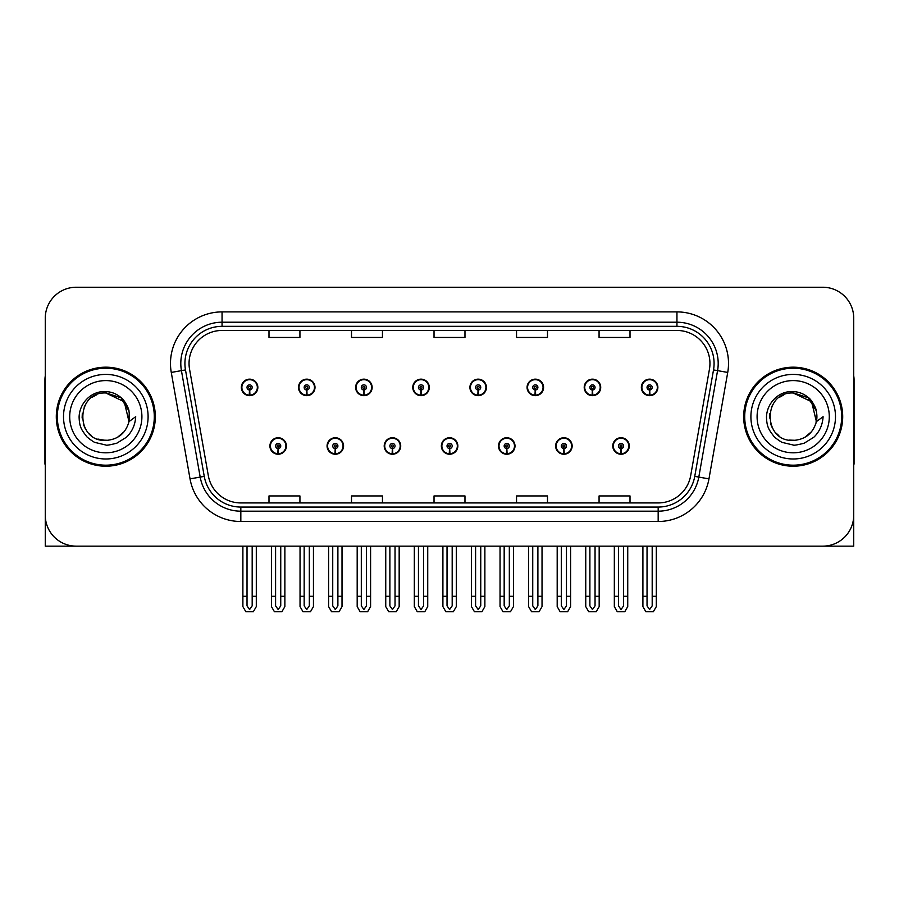 <?xml version="1.0" encoding="UTF-8"?>
<svg xmlns="http://www.w3.org/2000/svg" width="899" height="899" viewBox="0 0 899 899"><rect width="100%" height="100%" fill="white"/><g stroke="black" fill="none" stroke-linecap="round" stroke-linejoin="round"><path stroke-width="1.35" d="M793.188 546.154L853.735 546.154L853.735 318.19A30.948 30.948 0 0 0 822.799 287.242L76.201 287.242A30.948 30.948 0 0 0 45.265 318.19L45.265 546.154L105.812 546.154M269.914 445.994A8.248 8.248 0 0 0 278.173 454.242A8.248 8.248 0 0 0 286.421 445.994A8.248 8.248 0 0 0 278.173 437.746A8.248 8.248 0 0 0 269.914 445.994M441.353 445.994A8.248 8.248 0 0 0 449.601 454.242A8.248 8.248 0 0 0 457.849 445.994A8.248 8.248 0 0 0 449.601 437.746A8.248 8.248 0 0 0 441.353 445.994M327.067 445.994A8.248 8.248 0 0 0 335.316 454.242A8.248 8.248 0 0 0 343.564 445.994A8.248 8.248 0 0 0 335.316 437.746A8.248 8.248 0 0 0 327.067 445.994M498.496 445.994A8.248 8.248 0 0 0 506.744 454.242A8.248 8.248 0 0 0 515.003 445.994A8.248 8.248 0 0 0 506.744 437.746A8.248 8.248 0 0 0 498.496 445.994M555.638 445.994A8.248 8.248 0 0 0 563.898 454.242A8.248 8.248 0 0 0 572.146 445.994A8.248 8.248 0 0 0 563.898 437.746A8.248 8.248 0 0 0 555.638 445.994M384.21 445.994A8.248 8.248 0 0 0 392.458 454.242A8.248 8.248 0 0 0 400.707 445.994A8.248 8.248 0 0 0 392.458 437.746A8.248 8.248 0 0 0 384.21 445.994M241.348 387.402A8.248 8.248 0 0 0 249.596 395.661A8.248 8.248 0 0 0 257.844 387.402A8.248 8.248 0 0 0 249.596 379.153A8.248 8.248 0 0 0 241.348 387.402M412.776 387.402A8.248 8.248 0 0 0 421.035 395.661A8.248 8.248 0 0 0 429.284 387.402A8.248 8.248 0 0 0 421.035 379.153A8.248 8.248 0 0 0 412.776 387.402M469.919 387.402A8.248 8.248 0 0 0 478.178 395.661A8.248 8.248 0 0 0 486.426 387.402A8.248 8.248 0 0 0 478.178 379.153A8.248 8.248 0 0 0 469.919 387.402M527.072 387.402A8.248 8.248 0 0 0 535.321 395.661A8.248 8.248 0 0 0 543.569 387.402A8.248 8.248 0 0 0 535.321 379.153A8.248 8.248 0 0 0 527.072 387.402M298.49 387.402A8.248 8.248 0 0 0 306.739 395.661A8.248 8.248 0 0 0 314.998 387.402A8.248 8.248 0 0 0 306.739 379.153A8.248 8.248 0 0 0 298.49 387.402M584.215 387.402A8.248 8.248 0 0 0 592.463 395.661A8.248 8.248 0 0 0 600.712 387.402A8.248 8.248 0 0 0 592.463 379.153A8.248 8.248 0 0 0 584.215 387.402M355.633 387.402A8.248 8.248 0 0 0 363.881 395.661A8.248 8.248 0 0 0 372.141 387.402A8.248 8.248 0 0 0 363.881 379.153A8.248 8.248 0 0 0 355.633 387.402M612.781 445.994A8.248 8.248 0 0 0 621.04 454.242A8.248 8.248 0 0 0 629.289 445.994A8.248 8.248 0 0 0 621.04 437.746A8.248 8.248 0 0 0 612.781 445.994M641.358 387.402A8.248 8.248 0 0 0 649.606 395.661A8.248 8.248 0 0 0 657.866 387.402A8.248 8.248 0 0 0 649.606 379.153A8.248 8.248 0 0 0 641.358 387.402M56.3 416.698A49.512 49.512 0 0 0 105.812 466.21A49.512 49.512 0 0 0 155.325 416.698A49.512 49.512 0 0 0 105.812 367.185A49.512 49.512 0 0 0 56.3 416.698M743.675 416.698A49.512 49.512 0 0 0 793.188 466.21A49.512 49.512 0 0 0 842.7 416.698A49.512 49.512 0 0 0 793.188 367.185A49.512 49.512 0 0 0 743.675 416.698M189.048 363.477A33.005 33.005 0 0 1 222.053 330.461L676.947 330.461A33.005 33.005 0 0 1 709.446 369.208L690.679 475.65A33.005 33.005 0 0 1 658.169 502.934L240.831 502.934A33.005 33.005 0 0 1 208.321 475.65L189.554 369.208A33.005 33.005 0 0 1 189.048 363.477M184.924 363.477A37.129 37.129 0 0 0 185.486 369.927L204.253 476.369A37.129 37.129 0 0 0 240.831 507.058L658.169 507.058A37.129 37.129 0 0 0 694.747 476.369L713.514 369.927A37.129 37.129 0 0 0 676.947 326.337L222.053 326.337A37.129 37.129 0 0 0 184.924 363.477M171.271 372.433A51.569 51.569 0 0 1 222.053 311.897L676.947 311.897A51.569 51.569 0 0 1 727.729 372.433L708.963 478.875A51.569 51.569 0 0 1 658.169 521.499L240.831 521.499A51.569 51.569 0 0 1 190.037 478.875L171.271 372.433L181.429 370.635A41.264 41.264 0 0 1 222.053 322.213L676.947 322.213A41.264 41.264 0 0 1 717.571 370.635L698.804 477.088A41.264 41.264 0 0 1 658.169 511.183L240.831 511.183A41.264 41.264 0 0 1 200.196 477.088L181.429 370.635A41.264 41.264 0 0 1 180.8 363.477M822.799 287.242L76.201 287.242M45.265 318.19L45.265 515.206A30.948 30.948 0 0 0 76.201 546.154L822.799 546.154A30.948 30.948 0 0 0 853.735 515.206L853.735 318.19M434.026 330.461L434.026 337.451L464.974 337.451L464.974 330.461M351.509 330.461L351.509 337.451L382.457 337.451L382.457 330.461M268.992 330.461L268.992 337.451L299.929 337.451L299.929 330.461M516.543 330.461L516.543 337.451L547.491 337.451L547.491 330.461M599.071 330.461L599.071 337.451L630.008 337.451L630.008 330.461M464.974 502.934L464.974 495.945L434.026 495.945L434.026 502.934M382.457 502.934L382.457 495.945L351.509 495.945L351.509 502.934M299.929 502.934L299.929 495.945L268.992 495.945L268.992 502.934M547.491 502.934L547.491 495.945L516.543 495.945L516.543 502.934M630.008 502.934L630.008 495.945L599.071 495.945L599.071 502.934M623.614 546.154L623.614 605.859L621.04 609.544L618.456 605.859L618.456 596.284L614.332 596.284L614.332 606.6L617.31 611.758L624.76 611.758L627.738 606.6L627.738 546.154M620.928 448.567L620.703 453.725A7.731 7.731 0 0 1 613.298 445.994A7.731 7.731 0 0 1 621.04 438.251A7.731 7.731 0 0 1 628.772 445.994A7.731 7.731 0 0 1 621.378 453.725L621.153 448.567A2.573 2.573 0 0 0 623.614 445.994A2.573 2.573 0 0 0 621.04 443.409A2.573 2.573 0 0 0 618.456 445.994A2.573 2.573 0 0 0 620.928 448.567L620.995 447.028A1.034 1.034 0 0 1 620.007 445.994A1.034 1.034 0 0 1 621.04 444.96A1.034 1.034 0 0 1 622.063 445.994A1.034 1.034 0 0 1 621.085 447.028L621.153 448.567M614.332 546.154L614.332 596.284M618.456 546.154L618.456 596.284M623.614 596.284L627.738 596.284M652.191 546.154L652.191 605.859L649.606 609.544L647.033 605.859L647.033 596.284L642.909 596.284L642.909 606.6L645.887 611.758L653.337 611.758L656.315 606.6L656.315 546.154M649.494 389.986L649.269 395.133A7.731 7.731 0 0 1 641.875 387.402A7.731 7.731 0 0 1 649.606 379.67A7.731 7.731 0 0 1 657.349 387.402A7.731 7.731 0 0 1 649.943 395.133L649.719 389.986A2.573 2.573 0 0 0 652.191 387.402A2.573 2.573 0 0 0 649.606 384.828A2.573 2.573 0 0 0 647.033 387.402A2.573 2.573 0 0 0 649.494 389.986L649.561 388.435A1.034 1.034 0 0 1 648.572 387.402A1.034 1.034 0 0 1 649.606 386.368A1.034 1.034 0 0 1 650.64 387.402A1.034 1.034 0 0 1 649.651 388.435L649.719 389.986M642.909 546.154L642.909 596.284M647.033 546.154L647.033 596.284M652.191 596.284L656.315 596.284M566.471 546.154L566.471 605.859L563.898 609.544L561.313 605.859L561.313 596.284L557.189 596.284L557.189 606.6L560.167 611.758L567.617 611.758L570.595 606.6L570.595 546.154M563.774 448.567L563.549 453.725A7.731 7.731 0 0 1 556.155 445.994A7.731 7.731 0 0 1 563.898 438.251A7.731 7.731 0 0 1 571.629 445.994A7.731 7.731 0 0 1 564.235 453.725L564.01 448.567A2.573 2.573 0 0 0 566.471 445.994A2.573 2.573 0 0 0 563.898 443.409A2.573 2.573 0 0 0 561.313 445.994A2.573 2.573 0 0 0 563.774 448.567L563.842 447.028A1.034 1.034 0 0 1 562.864 445.994A1.034 1.034 0 0 1 563.898 444.96A1.034 1.034 0 0 1 564.92 445.994A1.034 1.034 0 0 1 563.943 447.028L564.01 448.567M557.189 546.154L557.189 596.284M561.313 546.154L561.313 596.284M566.471 596.284L570.595 596.284M509.328 546.154L509.328 605.859L506.744 609.544L504.17 605.859L504.17 596.284L500.046 596.284L500.046 606.6L503.024 611.758L510.475 611.758L513.453 606.6L513.453 546.154M506.631 448.567L506.407 453.725A7.731 7.731 0 0 1 499.012 445.994A7.731 7.731 0 0 1 506.744 438.251A7.731 7.731 0 0 1 514.486 445.994A7.731 7.731 0 0 1 507.081 453.725L506.856 448.567A2.573 2.573 0 0 0 509.328 445.994A2.573 2.573 0 0 0 506.744 443.409A2.573 2.573 0 0 0 504.17 445.994A2.573 2.573 0 0 0 506.631 448.567L506.699 447.028A1.034 1.034 0 0 1 505.721 445.994A1.034 1.034 0 0 1 506.744 444.96A1.034 1.034 0 0 1 507.778 445.994A1.034 1.034 0 0 1 506.789 447.028L506.856 448.567M500.046 546.154L500.046 596.284M504.17 546.154L504.17 596.284M509.328 596.284L513.453 596.284M452.186 546.154L452.186 605.859L449.601 609.544L447.028 605.859L447.028 596.284L442.904 596.284L442.904 606.6L445.882 611.758L453.332 611.758L456.31 606.6L456.31 546.154M449.489 448.567L449.264 453.725A7.731 7.731 0 0 1 441.87 445.994A7.731 7.731 0 0 1 449.601 438.251A7.731 7.731 0 0 1 457.344 445.994A7.731 7.731 0 0 1 449.938 453.725L449.714 448.567A2.573 2.573 0 0 0 452.186 445.994A2.573 2.573 0 0 0 449.601 443.409A2.573 2.573 0 0 0 447.028 445.994A2.573 2.573 0 0 0 449.489 448.567L449.556 447.028A1.034 1.034 0 0 1 448.567 445.994A1.034 1.034 0 0 1 449.601 444.96A1.034 1.034 0 0 1 450.635 445.994A1.034 1.034 0 0 1 449.646 447.028L449.714 448.567M442.904 546.154L442.904 596.284M447.028 546.154L447.028 596.284M452.186 596.284L456.31 596.284M595.048 546.154L595.048 605.859L592.463 609.544L589.89 605.859L589.89 596.284L585.755 596.284L585.755 606.6L588.733 611.758L596.194 611.758L599.172 606.6L599.172 546.154M592.351 389.986L592.126 395.133A7.731 7.731 0 0 1 584.732 387.402A7.731 7.731 0 0 1 592.463 379.67A7.731 7.731 0 0 1 600.206 387.402A7.731 7.731 0 0 1 592.801 395.133L592.576 389.986A2.573 2.573 0 0 0 595.048 387.402A2.573 2.573 0 0 0 592.463 384.828A2.573 2.573 0 0 0 589.89 387.402A2.573 2.573 0 0 0 592.351 389.986L592.419 388.435A1.034 1.034 0 0 1 591.43 387.402A1.034 1.034 0 0 1 592.463 386.368A1.034 1.034 0 0 1 593.497 387.402A1.034 1.034 0 0 1 592.508 388.435L592.576 389.986M585.755 546.154L585.755 596.284M589.89 546.154L589.89 596.284M595.048 596.284L599.172 596.284M537.894 546.154L537.894 605.859L535.321 609.544L532.736 605.859L532.736 596.284L528.612 596.284L528.612 606.6L531.59 611.758L539.052 611.758L542.03 606.6L542.03 546.154M535.208 389.986L534.984 395.133A7.731 7.731 0 0 1 527.578 387.402A7.731 7.731 0 0 1 535.321 379.67A7.731 7.731 0 0 1 543.052 387.402A7.731 7.731 0 0 1 535.658 395.133L535.433 389.986A2.573 2.573 0 0 0 537.894 387.402A2.573 2.573 0 0 0 535.321 384.828A2.573 2.573 0 0 0 532.736 387.402A2.573 2.573 0 0 0 535.208 389.986L535.276 388.435A1.034 1.034 0 0 1 534.287 387.402A1.034 1.034 0 0 1 535.321 386.368A1.034 1.034 0 0 1 536.355 387.402A1.034 1.034 0 0 1 535.366 388.435L535.433 389.986M528.612 546.154L528.612 596.284M532.736 546.154L532.736 596.284M537.894 596.284L542.03 596.284M480.751 546.154L480.751 605.859L478.178 609.544L475.593 605.859L475.593 596.284L471.469 596.284L471.469 606.6L474.447 611.758L481.898 611.758L484.876 606.6L484.876 546.154M478.066 389.986L477.841 395.133A7.731 7.731 0 0 1 470.435 387.402A7.731 7.731 0 0 1 478.178 379.67A7.731 7.731 0 0 1 485.909 387.402A7.731 7.731 0 0 1 478.515 395.133L478.29 389.986A2.573 2.573 0 0 0 480.751 387.402A2.573 2.573 0 0 0 478.178 384.828A2.573 2.573 0 0 0 475.593 387.402A2.573 2.573 0 0 0 478.066 389.986L478.133 388.435A1.034 1.034 0 0 1 477.144 387.402A1.034 1.034 0 0 1 478.178 386.368A1.034 1.034 0 0 1 479.212 387.402A1.034 1.034 0 0 1 478.223 388.435L478.29 389.986M471.469 546.154L471.469 596.284M475.593 546.154L475.593 596.284M480.751 596.284L484.876 596.284M423.609 546.154L423.609 605.859L421.035 609.544L418.451 605.859L418.451 596.284L414.327 596.284L414.327 606.6L417.305 611.758L424.755 611.758L427.733 606.6L427.733 546.154M420.923 389.986L420.698 395.133A7.731 7.731 0 0 1 413.293 387.402A7.731 7.731 0 0 1 421.035 379.67A7.731 7.731 0 0 1 428.767 387.402A7.731 7.731 0 0 1 421.373 395.133L421.148 389.986A2.573 2.573 0 0 0 423.609 387.402A2.573 2.573 0 0 0 421.035 384.828A2.573 2.573 0 0 0 418.451 387.402A2.573 2.573 0 0 0 420.923 389.986L420.99 388.435A1.034 1.034 0 0 1 420.002 387.402A1.034 1.034 0 0 1 421.035 386.368A1.034 1.034 0 0 1 422.058 387.402A1.034 1.034 0 0 1 421.08 388.435L421.148 389.986M414.327 546.154L414.327 596.284M418.451 546.154L418.451 596.284M423.609 596.284L427.733 596.284M45.265 482.718L45.265 472.402M45.265 464.12A20.632 20.632 0 0 0 44.95 464.142L44.95 379.569A20.632 20.632 0 0 1 45.265 376.007M853.735 472.402L853.735 482.718M853.735 376.007A20.632 20.632 0 0 1 854.05 379.569L854.05 464.142A20.632 20.632 0 0 0 853.735 464.12M105.61 440.42L97.89 439.06M91.462 435.588L88.787 433.217M85.135 428.329L83.236 424.002M82.124 418.013L82.303 413.473M84.09 407.146L86.338 403.145M92.428 397.111L96.418 394.908M101.801 440.083L108.116 440.308M105.812 392.987C75.201 391.503 75.201 441.892 105.812 440.431C117.949 439.6 125.68 433.329 129.006 421.631L124.242 401.763L105.812 392.987M117.353 437.42L124.264 431.587M128.647 423.081L129.254 413.091M128.692 410.427L121.354 398.785M119.533 397.347L106.363 392.987M105.812 440.42L108.588 440.263M119.567 436.026L121.376 434.599M129.018 411.764A23.722 23.722 0 0 1 129.018 421.609L135.704 416.698C135.21 424.924 132.097 431.778 126.377 437.285L116.803 443.196C109.824 444.971 106.161 445.578 105.812 445.005L95.249 442.51C94.687 442.96 85.933 436.464 86.54 436.341C81.562 429.868 79.382 427.059 79.101 416.922C79.561 402.954 91.473 390.638 105.812 391.593C111.588 391.829 116.701 393.863 121.129 397.718C123.444 398.718 129.478 408.82 129.006 411.764M148.099 416.698A42.287 42.287 0 0 1 105.812 458.984A42.287 42.287 0 0 1 63.514 416.698A42.287 42.287 0 0 1 105.812 374.411A42.287 42.287 0 0 1 148.099 416.698M105.812 465.176A48.479 48.479 0 0 1 57.322 416.698A48.479 48.479 0 0 1 105.812 368.219A48.479 48.479 0 0 1 154.291 416.698A48.479 48.479 0 0 1 105.812 465.176M105.812 452.804A36.106 36.106 0 0 1 69.706 416.698A36.106 36.106 0 0 1 105.812 380.592A36.106 36.106 0 0 1 141.907 416.698A36.106 36.106 0 0 1 105.812 452.804M778.837 435.588L776.163 433.217M772.522 428.329L770.623 424.002M769.51 418.013L769.69 413.473M771.477 407.146L773.724 403.145M779.804 397.111L783.804 394.908M789.187 440.083L795.503 440.308M793.188 392.987C762.588 391.503 762.588 441.892 793.188 440.431C805.335 439.6 813.067 433.329 816.393 421.631L811.628 401.763L793.188 392.987M804.729 437.42L811.651 431.587M816.034 423.081L816.64 413.091M816.067 410.427L808.74 398.785M806.92 397.347L793.75 392.987M793.188 440.42L795.975 440.263M806.954 436.026L808.763 434.599M816.393 411.764A23.722 23.722 0 0 1 816.404 421.609L823.091 416.698C822.596 424.924 819.483 431.778 813.764 437.285L804.189 443.196C797.211 444.971 793.547 445.578 793.188 445.005L782.636 442.51C782.074 442.96 773.309 436.464 773.915 436.341C768.948 429.868 766.768 427.059 766.476 416.922C766.948 402.954 778.86 390.638 793.188 391.593C798.975 391.829 804.088 393.863 808.516 397.718C810.831 398.718 816.865 408.82 816.393 411.764M835.486 416.698A42.287 42.287 0 0 1 793.188 458.984A42.287 42.287 0 0 1 750.901 416.698A42.287 42.287 0 0 1 793.188 374.411A42.287 42.287 0 0 1 835.486 416.698M793.188 465.176A48.479 48.479 0 0 1 744.709 416.698A48.479 48.479 0 0 1 793.188 368.219A48.479 48.479 0 0 1 841.678 416.698A48.479 48.479 0 0 1 793.188 465.176M793.188 452.804A36.106 36.106 0 0 1 757.093 416.698A36.106 36.106 0 0 1 793.188 380.592A36.106 36.106 0 0 1 829.294 416.698A36.106 36.106 0 0 1 793.188 452.804M395.032 546.154L395.032 605.859L392.458 609.544L389.885 605.859L389.885 596.284L385.75 596.284L385.75 606.6L388.728 611.758L396.189 611.758L399.167 606.6L399.167 546.154M392.346 448.567L392.121 453.725A7.731 7.731 0 0 1 384.727 445.994A7.731 7.731 0 0 1 392.458 438.251A7.731 7.731 0 0 1 400.19 445.994A7.731 7.731 0 0 1 392.796 453.725L392.571 448.567A2.573 2.573 0 0 0 395.032 445.994A2.573 2.573 0 0 0 392.458 443.409A2.573 2.573 0 0 0 389.885 445.994A2.573 2.573 0 0 0 392.346 448.567L392.413 447.028A1.034 1.034 0 0 1 391.425 445.994A1.034 1.034 0 0 1 392.458 444.96A1.034 1.034 0 0 1 393.492 445.994A1.034 1.034 0 0 1 392.503 447.028L392.571 448.567M385.75 546.154L385.75 596.284M389.885 546.154L389.885 596.284M395.032 596.284L399.167 596.284M337.889 546.154L337.889 605.859L335.316 609.544L332.731 605.859L332.731 596.284L328.607 596.284L328.607 606.6L331.585 611.758L339.047 611.758L342.013 606.6L342.013 546.154M335.203 448.567L334.979 453.725A7.731 7.731 0 0 1 327.573 445.994A7.731 7.731 0 0 1 335.316 438.251A7.731 7.731 0 0 1 343.047 445.994A7.731 7.731 0 0 1 335.653 453.725L335.428 448.567A2.573 2.573 0 0 0 337.889 445.994A2.573 2.573 0 0 0 335.316 443.409A2.573 2.573 0 0 0 332.731 445.994A2.573 2.573 0 0 0 335.203 448.567L335.271 447.028A1.034 1.034 0 0 1 334.282 445.994A1.034 1.034 0 0 1 335.316 444.96A1.034 1.034 0 0 1 336.35 445.994A1.034 1.034 0 0 1 335.361 447.028L335.428 448.567M328.607 546.154L328.607 596.284M332.731 546.154L332.731 596.284M337.889 596.284L342.013 596.284M280.746 546.154L280.746 605.859L278.173 609.544L275.588 605.859L275.588 596.284L271.464 596.284L271.464 606.6L274.442 611.758L281.893 611.758L284.871 606.6L284.871 546.154M278.061 448.567L277.836 453.725A7.731 7.731 0 0 1 270.43 445.994A7.731 7.731 0 0 1 278.173 438.251A7.731 7.731 0 0 1 285.904 445.994A7.731 7.731 0 0 1 278.51 453.725L278.285 448.567A2.573 2.573 0 0 0 280.746 445.994A2.573 2.573 0 0 0 278.173 443.409A2.573 2.573 0 0 0 275.588 445.994A2.573 2.573 0 0 0 278.061 448.567L278.128 447.028A1.034 1.034 0 0 1 277.139 445.994A1.034 1.034 0 0 1 278.173 444.96A1.034 1.034 0 0 1 279.196 445.994A1.034 1.034 0 0 1 278.218 447.028L278.285 448.567M271.464 546.154L271.464 596.284M275.588 546.154L275.588 596.284M280.746 596.284L284.871 596.284M366.466 546.154L366.466 605.859L363.881 609.544L361.308 605.859L361.308 596.284L357.184 596.284L357.184 606.6L360.162 611.758L367.612 611.758L370.59 606.6L370.59 546.154M363.769 389.986L363.544 395.133A7.731 7.731 0 0 1 356.15 387.402A7.731 7.731 0 0 1 363.881 379.67A7.731 7.731 0 0 1 371.624 387.402A7.731 7.731 0 0 1 364.219 395.133L363.994 389.986A2.573 2.573 0 0 0 366.466 387.402A2.573 2.573 0 0 0 363.881 384.828A2.573 2.573 0 0 0 361.308 387.402A2.573 2.573 0 0 0 363.769 389.986L363.837 388.435A1.034 1.034 0 0 1 362.859 387.402A1.034 1.034 0 0 1 363.881 386.368A1.034 1.034 0 0 1 364.915 387.402A1.034 1.034 0 0 1 363.926 388.435L363.994 389.986M357.184 546.154L357.184 596.284M361.308 546.154L361.308 596.284M366.466 596.284L370.59 596.284M309.323 546.154L309.323 605.859L306.739 609.544L304.165 605.859L304.165 596.284L300.041 596.284L300.041 606.6L303.019 611.758L310.47 611.758L313.448 606.6L313.448 546.154M306.626 389.986L306.402 395.133A7.731 7.731 0 0 1 299.007 387.402A7.731 7.731 0 0 1 306.739 379.67A7.731 7.731 0 0 1 314.481 387.402A7.731 7.731 0 0 1 307.076 395.133L306.851 389.986A2.573 2.573 0 0 0 309.323 387.402A2.573 2.573 0 0 0 306.739 384.828A2.573 2.573 0 0 0 304.165 387.402A2.573 2.573 0 0 0 306.626 389.986L306.694 388.435A1.034 1.034 0 0 1 305.705 387.402A1.034 1.034 0 0 1 306.739 386.368A1.034 1.034 0 0 1 307.773 387.402A1.034 1.034 0 0 1 306.784 388.435L306.851 389.986M300.041 546.154L300.041 596.284M304.165 546.154L304.165 596.284M309.323 596.284L313.448 596.284M252.181 546.154L252.181 605.859L249.596 609.544L247.023 605.859L247.023 596.284L242.887 596.284L242.887 606.6L245.865 611.758L253.327 611.758L256.305 606.6L256.305 546.154M249.484 389.986L249.259 395.133A7.731 7.731 0 0 1 241.865 387.402A7.731 7.731 0 0 1 249.596 379.67A7.731 7.731 0 0 1 257.339 387.402A7.731 7.731 0 0 1 249.933 395.133L249.708 389.986A2.573 2.573 0 0 0 252.181 387.402A2.573 2.573 0 0 0 249.596 384.828A2.573 2.573 0 0 0 247.023 387.402A2.573 2.573 0 0 0 249.484 389.986L249.551 388.435A1.034 1.034 0 0 1 248.562 387.402A1.034 1.034 0 0 1 249.596 386.368A1.034 1.034 0 0 1 250.63 387.402A1.034 1.034 0 0 1 249.641 388.435L249.708 389.986M242.887 546.154L242.887 596.284M247.023 546.154L247.023 596.284M252.181 596.284L256.305 596.284M676.947 311.897L676.947 326.337M181.429 370.635L185.486 369.927M240.831 521.499L240.831 507.058M658.169 507.058L658.169 521.499M694.747 476.369L708.963 478.875M190.037 478.875L204.253 476.369M713.514 369.927L727.729 372.433M222.053 311.897L222.053 326.337M620.703 453.725A7.731 7.731 0 0 1 613.298 445.994M649.269 395.133A7.731 7.731 0 0 1 641.875 387.402M563.549 453.725A7.731 7.731 0 0 1 556.155 445.994M506.407 453.725A7.731 7.731 0 0 1 499.012 445.994M449.264 453.725A7.731 7.731 0 0 1 441.87 445.994M592.126 395.133A7.731 7.731 0 0 1 584.732 387.402M534.984 395.133A7.731 7.731 0 0 1 527.578 387.402M477.841 395.133A7.731 7.731 0 0 1 470.435 387.402M420.698 395.133A7.731 7.731 0 0 1 413.293 387.402M392.121 453.725A7.731 7.731 0 0 1 384.727 445.994M334.979 453.725A7.731 7.731 0 0 1 327.573 445.994M277.836 453.725A7.731 7.731 0 0 1 270.43 445.994M363.544 395.133A7.731 7.731 0 0 1 356.15 387.402M306.402 395.133A7.731 7.731 0 0 1 299.007 387.402M249.259 395.133A7.731 7.731 0 0 1 241.865 387.402"/></g></svg>
